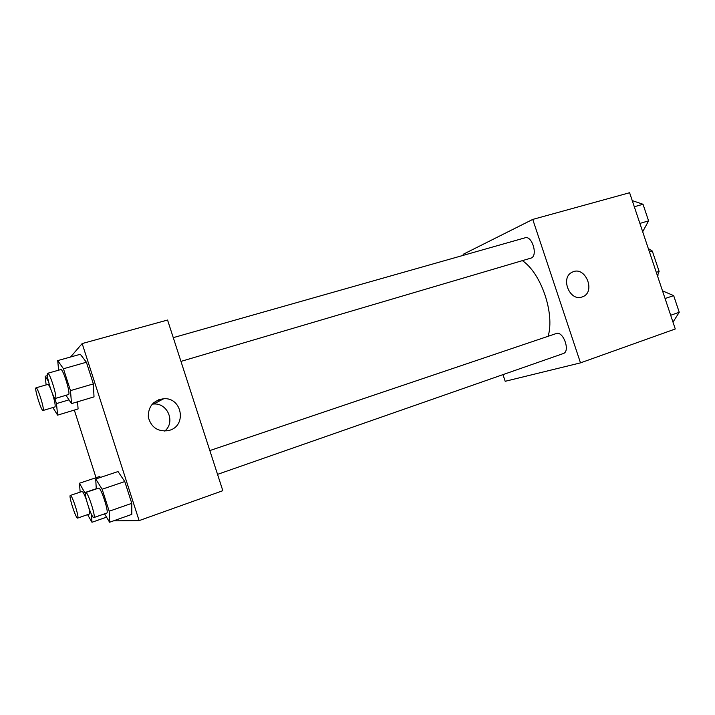 <?xml version="1.0" encoding="UTF-8"?>
<svg xmlns="http://www.w3.org/2000/svg" width="715" height="715" viewBox="0 0 715 715"><rect width="100%" height="100%" fill="white"/><g stroke="black" fill="none" stroke-linecap="round" stroke-linejoin="round"><path stroke-width="1.07" d="M649.443 251.903L652.286 251.019L648.335 248.588M652.286 251.019L659.123 271.396L657.46 275.811L657.988 275.632M656.29 272.317L659.123 271.396M463.481 255.282L463.159 254.308L532.747 219.416L629.602 192.728L675.282 328.98L580.5 362.863L505.192 381.301L502.985 374.624M532.747 219.416L580.5 362.863M582.019 296.984C569.56 301.766 559.988 277.322 572.304 272.156C585.335 265.238 596.355 292.301 582.376 296.859L582.376 296.859M548.119 336.291C554.92 313.51 541.166 273.202 522.397 260.662M180.958 361.397L531.209 258.035C538.172 255.613 532.005 235.244 525.087 237.8L173.271 337.65M563 353.639L563.25 353.568C570.659 351.557 563.268 330.58 556.207 333.556L209.835 450.566M158.471 399.81L158.837 401.303M70.597 356.991L82.162 343.566L167.56 320.034L222.83 490.696L139.121 520.618L113.479 520.86M153.877 403.912L153.528 402.831M82.162 343.566L139.121 520.618M169.527 430.323L168.391 430.644C157.818 431.914 151.124 427.409 148.309 417.14C148.121 406.513 153.269 400.373 163.753 398.72C181.905 397.218 187.116 425.47 169.527 430.323M77.569 401.803L78.087 408.944L77.569 401.803M118.038 471.551L124.776 481.561L131.783 503.342L131.81 514.38L131.783 503.342L124.776 481.561L118.038 471.551L95.721 478.996L102.138 489.23L109.198 511.225L109.601 522.236L104.524 513.853M96.033 477.7L74.324 410.079M80.321 354.274L86.399 362.237L93.361 383.901L94.023 396.879L93.361 383.901L86.399 362.237L80.321 354.274L57.709 360.601L63.447 368.752L70.472 390.622L71.518 403.609L65.959 395.324M99.769 476.458L100.386 477.441L99.769 476.458L79.454 483.224L85.344 493.654M152.215 404.136L153.671 404.02C167.766 402.822 175.693 422.279 164.727 431.109M80.152 492.126L79.454 483.224M91.475 514.38L91.976 522.272L87.57 514.639M89.33 514.014L89.393 514.005C89.902 513.683 89.741 511.734 88.919 508.142M86.3 499.499C84.334 494.244 82.931 491.571 82.073 491.482L70.329 495.432C68.399 495.513 75.835 518.652 77.604 518.089L77.667 518.08C79.642 518.053 71.92 494.226 70.329 495.432M84.987 492.519L96.248 488.72M91.976 522.272L106.535 517.159M46.126 384.911L45.161 376.269L48.397 381.193M54.644 397.906L56.467 403.591L57.62 415.129L52.856 407.568M43.043 410.499L43.123 410.446C44.786 409.65 37.573 386.699 36.009 387.825C34.043 387.861 41.39 411.536 43.043 410.499L54.984 406.906C55.564 405.351 54.698 400.909 52.392 393.572M50.524 388.549C49.308 385.725 48.441 384.339 47.914 384.393L36.009 387.825M45.161 376.269L47.36 375.643M56.467 403.591L69.006 399.864M57.62 415.129L78.087 408.944M96.266 488.935L95.721 478.996M106.669 513.093L106.749 513.075C109.332 512.905 100.77 486.665 98.616 488.139L85.693 492.501C83.351 492.662 91.583 518.223 93.772 517.597L93.853 517.58C96.257 517.481 87.668 491.08 85.693 492.501M102.138 489.23L124.776 481.561M109.198 511.225L131.783 503.342M109.601 522.236L131.81 514.38M58.612 370.191L57.709 360.601M55.421 398.434L68.595 394.51C70.776 393.42 62.893 368.225 60.793 369.575L47.673 373.293C45.286 373.391 53.375 399.64 55.421 398.434L55.538 398.362C57.54 397.326 49.603 371.997 47.673 373.293M63.447 368.752L86.399 362.237M70.472 390.622L93.361 383.901M71.518 403.609L94.023 396.879M662.501 290.862L673.664 295.617L679.25 312.276L672.985 322.134M665.075 298.53L673.664 295.617M670.688 315.261L679.25 312.276M632.248 200.602L643.017 204.276L648.585 220.864L642.687 231.749M634.303 206.751L643.017 204.276M639.898 223.42L648.585 220.864M217.539 474.367L563.25 353.568M153.671 404.02L163.753 398.72M77.667 518.08L89.393 514.005M93.853 517.58L106.749 513.075"/></g></svg>

